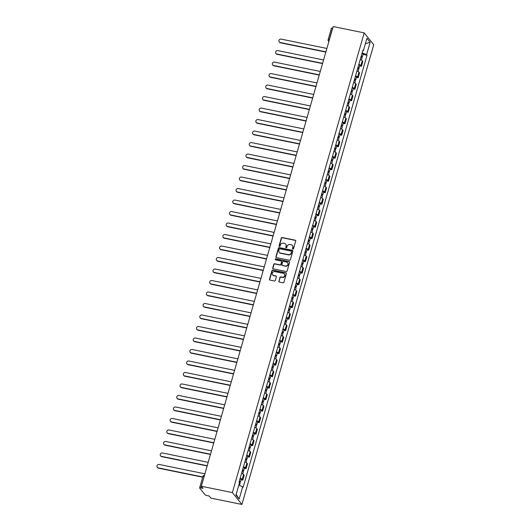 <?xml version="1.0" encoding="UTF-8"?>
<svg xmlns="http://www.w3.org/2000/svg" width="531" height="531" viewBox="0 0 531 531"><rect width="100%" height="100%" fill="white"/><g stroke="black" fill="none" stroke-linecap="round" stroke-linejoin="round"><path stroke-width="0.8" d="M292.86 249.152A0.544 0.498 -38.8 0 0 293.51 248.747L295.714 241.061A0.777 0.717 -38.8 0 0 295.203 240.191L282.207 237.536A0.777 0.717 -38.8 0 0 281.277 238.114L279.074 245.8A0.544 0.498 -38.8 0 0 279.432 246.411A0.544 0.498 -38.8 0 0 280.083 246.006L280.368 245.01A2.476 2.283 -38.8 0 1 283.342 243.171L284.424 243.39A2.476 2.283 -38.8 0 1 286.07 246.178L285.784 247.174A0.544 0.498 -38.8 0 0 286.149 247.778A0.544 0.498 -38.8 0 0 286.8 247.38L287.085 246.384A2.476 2.283 -38.8 0 1 290.059 244.539L291.141 244.758A2.476 2.283 -38.8 0 1 292.787 247.546L292.501 248.541A0.544 0.498 -38.8 0 0 292.86 249.152M278.835 281.145A0.777 0.717 -38.8 0 0 279.346 282.014L282.996 282.764A0.777 0.717 -38.8 0 0 283.926 282.187L286.368 273.651A0.777 0.717 -38.8 0 0 285.857 272.781L272.861 270.126A0.777 0.717 -38.8 0 0 271.932 270.704L269.482 279.233A0.777 0.717 -38.8 0 0 270 280.109L274.401 281.005A0.777 0.717 -38.8 0 0 275.33 280.428L276.379 276.777A0.777 0.717 -38.8 0 0 275.868 275.908L273.684 275.463A2.071 1.912 -38.8 0 1 272.589 272.529A2.071 1.912 -38.8 0 1 274.792 271.593L283.348 273.339A2.071 1.912 -38.8 0 1 284.443 276.266A2.071 1.912 -38.8 0 1 282.233 277.209L280.813 276.916A0.777 0.717 -38.8 0 0 279.883 277.494L279.027 281.384A0.777 0.717 -38.8 0 0 279.06 281.888M232.372 492.589L201.342 486.25L333.156 26.55L364.193 32.889L232.372 492.589L241.91 504.45L373.731 44.75L364.193 32.889M289.441 260.263A0.777 0.717 -38.8 0 0 290.371 259.692L292.82 251.156A0.777 0.717 -38.8 0 0 292.309 250.28L279.313 247.625A0.777 0.717 -38.8 0 0 278.383 248.203L275.934 256.738A0.777 0.717 -38.8 0 0 276.452 257.608L289.441 260.263M289.594 262.4L287.152 270.936A0.777 0.717 -38.8 0 1 286.222 271.514L273.226 268.859A0.777 0.717 -38.8 0 1 272.708 267.989L273.757 264.332A0.777 0.717 -38.8 0 1 274.686 263.761L279.956 264.836A0.777 0.717 -38.8 0 0 280.886 264.259L281.583 261.836A0.777 0.717 -38.8 0 0 281.065 260.967L275.582 259.845A0.544 0.498 -38.8 0 1 275.297 259.082A0.544 0.498 -38.8 0 1 275.874 258.829L289.083 261.531A0.777 0.717 -38.8 0 1 289.594 262.4M201.342 486.25L203.028 488.347L200.745 487.883A1.58 0.372 -164 0 0 199.616 487.923A1.58 0.372 -164 0 0 199.656 488.055L205.052 494.773A1.58 0.372 -164 0 0 206.904 495.542L209.187 496.014L210.873 498.111L241.91 504.45M331.477 28.355A1.58 0.372 16 0 1 331.43 28.223A1.58 0.372 16 0 1 332.565 28.183L329.286 39.606A1.58 0.485 101.5 0 0 329.107 40.675M358.85 64.39A3.631 0.85 16 0 1 360.881 65.532L362.275 60.667A3.631 0.85 -164 0 0 360.244 59.525M362.275 60.667L362.859 61.39L361.458 66.256L359.746 65.904M360.881 65.532L361.458 66.256M356.454 77.4L358.166 77.752L359.56 72.886L358.976 72.163A3.631 0.85 -164 0 0 356.945 71.021M355.551 75.887A3.631 0.85 16 0 1 357.582 77.028L358.166 77.752M353.155 88.896L354.867 89.248L356.261 84.383L355.684 83.659A3.631 0.85 -164 0 0 353.646 82.517M352.252 87.383A3.631 0.85 16 0 1 354.29 88.524L354.867 89.248M349.856 100.392L351.575 100.744L352.969 95.879L352.385 95.155A3.631 0.85 -164 0 0 350.354 94.014M348.96 98.879A3.631 0.85 16 0 1 350.991 100.02L351.575 100.744M346.564 111.888L348.276 112.24L349.67 107.375L349.086 106.651A3.631 0.85 -164 0 0 347.055 105.51M345.661 110.375A3.631 0.85 16 0 1 347.692 111.517L348.276 112.24M343.265 123.384L344.977 123.736L346.371 118.871L345.794 118.147A3.631 0.85 -164 0 0 343.756 117.006M342.362 121.871A3.631 0.85 16 0 1 344.4 123.013L344.977 123.736M339.966 134.881L341.685 135.232L343.079 130.367L342.495 129.644A3.631 0.85 -164 0 0 340.464 128.502M339.07 133.367A3.631 0.85 16 0 1 341.101 134.509L341.685 135.232M336.674 146.377L338.386 146.729L339.78 141.863L339.196 141.14A3.631 0.85 -164 0 0 337.165 139.998M335.771 144.863A3.631 0.85 16 0 1 337.802 146.005L338.386 146.729M333.375 157.873L335.088 158.225L336.481 153.359L335.904 152.636A3.631 0.85 -164 0 0 333.873 151.494M332.472 156.36A3.631 0.85 16 0 1 334.51 157.501L335.088 158.225M330.083 169.369L331.795 169.721L333.189 164.856L332.605 164.132A3.631 0.85 -164 0 0 330.574 162.99M329.18 167.856A3.631 0.85 16 0 1 331.211 168.997L331.795 169.721M326.784 180.865L328.497 181.217L329.89 176.352L329.306 175.628A3.631 0.85 -164 0 0 327.275 174.487M325.881 179.352A3.631 0.85 16 0 1 327.912 180.494L328.497 181.217M323.485 192.361L325.198 192.713L326.592 187.848L326.014 187.124A3.631 0.85 -164 0 0 323.983 185.983M322.582 190.848A3.631 0.85 16 0 1 324.62 191.99L325.198 192.713M320.193 203.858L321.905 204.209L323.299 199.344L322.715 198.621A3.631 0.85 -164 0 0 320.684 197.479M319.29 202.344A3.631 0.85 16 0 1 321.321 203.486L321.905 204.209M316.894 215.354L318.607 215.705L320.001 210.84L319.423 210.117A3.631 0.85 -164 0 0 317.385 208.975M315.991 213.84A3.631 0.85 16 0 1 318.023 214.982L318.607 215.705M313.595 226.85L315.308 227.202L316.708 222.336L316.124 221.613A3.631 0.85 -164 0 0 314.093 220.471M312.699 225.336A3.631 0.85 16 0 1 314.73 226.478L315.308 227.202M310.303 238.346L312.016 238.698L313.409 233.832L312.825 233.109A3.631 0.85 -164 0 0 310.794 231.967M309.4 236.833A3.631 0.85 16 0 1 311.431 237.974L312.016 238.698M307.004 249.842L308.717 250.194L310.111 245.329L309.533 244.605A3.631 0.85 -164 0 0 307.495 243.463M306.102 248.329A3.631 0.85 16 0 1 308.133 249.47L308.717 250.194M303.705 261.338L305.418 261.69L306.818 256.825L306.234 256.101A3.631 0.85 -164 0 0 304.203 254.96M302.809 259.825A3.631 0.85 16 0 1 304.84 260.967L305.418 261.69M300.413 272.834L302.126 273.186L303.52 268.321L302.935 267.597A3.631 0.85 -164 0 0 300.904 266.456M299.511 271.321A3.631 0.85 16 0 1 301.542 272.463L302.126 273.186M297.114 284.331L298.827 284.682L300.221 279.817L299.643 279.094A3.631 0.85 -164 0 0 297.606 277.952M296.212 282.817A3.631 0.85 16 0 1 298.249 283.959L298.827 284.682M293.816 295.827L295.535 296.179L296.929 291.313L296.344 290.59A3.631 0.85 -164 0 0 294.313 289.448M292.92 294.313A3.631 0.85 16 0 1 294.951 295.455L295.535 296.179M290.523 307.323L292.236 307.675L293.63 302.809L293.046 302.086A3.631 0.85 -164 0 0 291.015 300.944M289.621 305.81A3.631 0.85 16 0 1 291.652 306.951L292.236 307.675M287.225 318.819L288.937 319.171L290.331 314.306L289.753 313.582A3.631 0.85 -164 0 0 287.716 312.44M286.322 317.306A3.631 0.85 16 0 1 288.36 318.447L288.937 319.171M283.926 330.315L285.645 330.667L287.039 325.802L286.455 325.078A3.631 0.85 -164 0 0 284.424 323.937M283.03 328.802A3.631 0.85 16 0 1 285.061 329.943L285.645 330.667M280.633 341.811L282.346 342.163L283.74 337.298L283.156 336.574A3.631 0.85 -164 0 0 281.125 335.433M279.731 340.298A3.631 0.85 16 0 1 281.762 341.44L282.346 342.163M277.335 353.307L279.047 353.659L280.441 348.794L279.864 348.07A3.631 0.85 -164 0 0 277.832 346.929M276.432 351.794A3.631 0.85 16 0 1 278.47 352.936L279.047 353.659M274.042 364.804L275.755 365.155L277.149 360.29L276.565 359.567A3.631 0.85 -164 0 0 274.534 358.425M273.14 363.29A3.631 0.85 16 0 1 275.171 364.432L275.755 365.155M270.744 376.3L272.456 376.652L273.85 371.786L273.266 371.063A3.631 0.85 -164 0 0 271.235 369.921M269.841 374.786A3.631 0.85 16 0 1 271.872 375.928L272.456 376.652M267.445 387.796L269.157 388.148L270.551 383.282L269.974 382.559A3.631 0.85 -164 0 0 267.943 381.417M266.542 386.283A3.631 0.85 16 0 1 268.58 387.424L269.157 388.148M264.153 399.292L265.865 399.644L267.259 394.779L266.675 394.055A3.631 0.85 -164 0 0 264.644 392.913M263.25 397.779A3.631 0.85 16 0 1 265.281 398.92L265.865 399.644M260.854 410.788L262.566 411.14L263.96 406.275L263.383 405.551A3.631 0.85 -164 0 0 261.345 404.41M259.951 409.275A3.631 0.85 16 0 1 261.982 410.417L262.566 411.14M257.555 422.284L259.267 422.636L260.668 417.771L260.084 417.047A3.631 0.85 -164 0 0 258.053 415.906M256.659 420.771A3.631 0.85 16 0 1 258.69 421.913L259.267 422.636M254.263 433.781L255.975 434.132L257.369 429.267L256.785 428.544A3.631 0.85 -164 0 0 254.754 427.402M253.36 432.267A3.631 0.85 16 0 1 255.391 433.409L255.975 434.132M250.964 445.277L252.676 445.628L254.07 440.763L253.493 440.04A3.631 0.85 -164 0 0 251.455 438.898M250.061 443.763A3.631 0.85 16 0 1 252.092 444.905L252.676 445.628M247.665 456.773L249.378 457.125L250.778 452.259L250.194 451.536A3.631 0.85 -164 0 0 248.163 450.394M246.769 455.259A3.631 0.85 16 0 1 248.8 456.401L249.378 457.125M244.373 468.269L246.085 468.621L247.479 463.755L246.895 463.032A3.631 0.85 -164 0 0 244.864 461.89M243.47 466.756A3.631 0.85 16 0 1 245.501 467.897L246.085 468.621M241.074 479.765L242.786 480.117L244.18 475.252L243.603 474.528A3.631 0.85 -164 0 0 241.565 473.393M240.171 478.252A3.631 0.85 16 0 1 242.209 479.393L242.786 480.117M362.746 50.784L363.383 50.684L366.934 38.298L370.14 42.288L366.589 54.666L362.169 52.815M238.837 485.035L243.165 487.219L367.04 55.224L366.589 54.666M242.72 486.661L239.169 499.04L235.963 495.058L239.514 482.672L239.063 482.115L362.938 50.126L363.383 50.684M363.045 54.408L367.04 55.224M370.14 42.288L365.374 43.748M236.169 494.328L239.169 499.04M292.7 249.085A0.544 0.498 -38.8 0 1 292.694 248.78L292.979 247.785A2.476 2.283 -38.8 0 0 292.495 245.647M285.784 244.273A2.476 2.283 -38.8 0 1 286.262 246.411L285.977 247.406A0.544 0.498 -38.8 0 0 285.983 247.718M295.681 240.563A0.777 0.717 -38.8 0 0 295.389 240.43L282.399 237.775A0.777 0.717 -38.8 0 0 281.47 238.353L279.266 246.039A0.544 0.498 -38.8 0 0 279.273 246.344M292.787 250.652A0.777 0.717 -38.8 0 0 292.495 250.519L279.505 247.864A0.777 0.717 -38.8 0 0 278.576 248.442L276.127 256.977A0.777 0.717 -38.8 0 0 276.166 257.482M291.585 251.74A0.544 0.498 -38.8 0 0 291.22 251.136L279.817 248.807A0.544 0.498 -38.8 0 0 279.167 249.205L278.868 250.254A2.476 2.283 -38.8 0 0 280.514 253.041L288.306 254.634A2.476 2.283 -38.8 0 0 291.28 252.789L291.771 251.979A0.544 0.498 -38.8 0 0 291.572 251.435M279.346 252.398A2.476 2.283 -38.8 0 0 280.7 253.28L280.514 253.041M291.771 251.979L291.473 253.028A2.476 2.283 -38.8 0 1 288.499 254.873L280.7 253.28M281.543 261.332A0.777 0.717 -38.8 0 1 281.775 262.075L281.078 264.498A0.777 0.717 -38.8 0 1 280.149 265.075L274.879 263.993A0.777 0.717 -38.8 0 0 273.95 264.571L272.901 268.228A0.777 0.717 -38.8 0 0 272.941 268.726M289.561 261.902A0.777 0.717 -38.8 0 0 289.276 261.77L276.06 259.068A0.544 0.498 -38.8 0 0 275.416 259.778M285.426 265.951A2.071 1.912 -38.8 0 0 287.596 262.719A2.071 1.912 -38.8 0 0 286.534 262.082L283.521 261.464A0.777 0.717 -38.8 0 0 282.592 262.042L281.895 264.465A0.777 0.717 -38.8 0 0 282.412 265.334L285.618 266.19A2.071 1.912 -38.8 0 0 287.683 262.845M282.127 265.208A0.777 0.717 -38.8 0 0 282.605 265.573L282.412 265.334M285.618 266.19L282.605 265.573M284.497 274.096A2.071 1.912 -38.8 0 1 282.426 277.447L280.999 277.155A0.777 0.717 -38.8 0 0 280.069 277.733L279.027 281.384M272.722 274.939A2.071 1.912 -38.8 0 0 273.87 275.695L273.684 275.463M276.346 276.273A0.777 0.717 -38.8 0 0 276.054 276.147L273.87 275.695M286.335 273.146A0.777 0.717 -38.8 0 0 286.05 273.014L273.053 270.359A0.777 0.717 -38.8 0 0 272.124 270.936L269.675 279.472A0.777 0.717 -38.8 0 0 269.715 279.976M360.894 57.242A1.971 0.465 16 0 1 362.009 58.012L361.425 60.049M326.877 48.46L281.145 39.115A1.812 1.673 -38.8 0 0 279.24 41.949A1.812 1.673 -38.8 0 0 280.169 42.507L325.901 51.846M361.259 55.987A1.971 0.465 16 0 1 362.368 56.757A1.971 0.465 16 0 1 361.02 56.824M362.016 53.332A1.971 0.465 16 0 1 363.131 54.102L362.368 56.757M325.835 52.091L280.414 42.812A1.812 1.673 141.2 0 1 279.492 42.254L279.24 41.949M357.602 68.738A1.971 0.465 16 0 1 358.717 69.508L358.126 71.546M323.578 59.957L277.846 50.611A1.812 1.673 -38.8 0 0 275.947 53.445A1.812 1.673 -38.8 0 0 276.87 54.003L322.609 63.342M357.96 67.483A1.971 0.465 16 0 1 359.075 68.253A1.971 0.465 16 0 1 357.721 68.32M358.717 64.828A1.971 0.465 16 0 1 359.832 65.598L359.075 68.253M322.536 63.587L277.122 54.308A1.812 1.673 141.2 0 1 276.193 53.75L275.947 53.445M354.303 80.234A1.971 0.465 16 0 1 355.418 81.004L354.834 83.042M320.279 71.453L274.547 62.107A1.812 1.673 -38.8 0 0 272.649 64.941A1.812 1.673 -38.8 0 0 273.578 65.499L319.31 74.838M354.662 78.98A1.971 0.465 16 0 1 355.777 79.75A1.971 0.465 16 0 1 354.423 79.816M355.425 76.325A1.971 0.465 16 0 1 356.54 77.095L355.777 79.75M319.237 75.083L273.823 65.804A1.812 1.673 141.2 0 1 272.894 65.247L272.649 64.941M351.004 91.73A1.971 0.465 16 0 1 352.119 92.5L351.535 94.538M316.987 82.949L271.255 73.603A1.812 1.673 -38.8 0 0 269.35 76.437A1.812 1.673 -38.8 0 0 270.279 76.995L316.011 86.334M351.369 90.476A1.971 0.465 16 0 1 352.478 91.246A1.971 0.465 16 0 1 351.13 91.312M352.126 87.821A1.971 0.465 16 0 1 353.241 88.591L352.478 91.246M315.945 86.58L270.531 77.3A1.812 1.673 141.2 0 1 269.602 76.743L269.35 76.437M347.712 103.226A1.971 0.465 16 0 1 348.827 103.996L348.243 106.034M313.688 94.445L267.956 85.099A1.812 1.673 -38.8 0 0 266.058 87.934A1.812 1.673 -38.8 0 0 266.987 88.491L312.719 97.83M348.07 101.972A1.971 0.465 16 0 1 349.186 102.742A1.971 0.465 16 0 1 347.832 102.808M348.834 99.317A1.971 0.465 16 0 1 349.942 100.087L349.186 102.742M312.646 98.076L267.232 88.796A1.812 1.673 141.2 0 1 266.303 88.239L266.058 87.934M344.413 114.723A1.971 0.465 16 0 1 345.528 115.492L344.944 117.53M310.396 105.941L264.657 96.596A1.812 1.673 -38.8 0 0 262.759 99.43A1.812 1.673 -38.8 0 0 263.688 99.987L309.42 109.326M344.772 113.468A1.971 0.465 16 0 1 345.887 114.238A1.971 0.465 16 0 1 344.533 114.304M345.535 110.813A1.971 0.465 16 0 1 346.65 111.583L345.887 114.238M309.354 109.572L263.934 100.293A1.812 1.673 141.2 0 1 263.011 99.735L262.759 99.43M341.121 126.219A1.971 0.465 16 0 1 342.229 126.989L341.645 129.026M307.097 117.437L261.365 108.092A1.812 1.673 -38.8 0 0 259.467 110.926A1.812 1.673 -38.8 0 0 260.389 111.483L306.121 120.822M341.479 124.964A1.971 0.465 16 0 1 342.595 125.734A1.971 0.465 16 0 1 341.241 125.801M342.236 122.309A1.971 0.465 16 0 1 343.351 123.086L342.595 125.734M306.055 121.068L260.641 111.789A1.812 1.673 141.2 0 1 259.712 111.231L259.467 110.926M337.822 137.715A1.971 0.465 16 0 1 338.937 138.485L338.353 140.523M303.798 128.933L258.066 119.588A1.812 1.673 -38.8 0 0 256.168 122.422A1.812 1.673 -38.8 0 0 257.097 122.98L302.829 132.319M338.181 136.46A1.971 0.465 16 0 1 339.296 137.23A1.971 0.465 16 0 1 337.942 137.297M338.944 133.812A1.971 0.465 16 0 1 340.059 134.582L339.296 137.23M302.756 132.564L257.343 123.285A1.812 1.673 141.2 0 1 256.413 122.727L256.168 122.422M334.523 149.211A1.971 0.465 16 0 1 335.638 149.981L335.054 152.019M300.506 140.43L254.767 131.084A1.812 1.673 -38.8 0 0 252.869 133.918A1.812 1.673 -38.8 0 0 253.798 134.476L299.53 143.815M334.882 147.957A1.971 0.465 16 0 1 335.997 148.726A1.971 0.465 16 0 1 334.643 148.793M335.645 145.308A1.971 0.465 16 0 1 336.76 146.078L335.997 148.726M299.464 144.06L254.044 134.781A1.812 1.673 141.2 0 1 253.121 134.224L252.869 133.918M331.231 160.707A1.971 0.465 16 0 1 332.34 161.477L331.756 163.515M297.207 151.926L251.475 142.58A1.812 1.673 -38.8 0 0 249.577 145.414A1.812 1.673 -38.8 0 0 250.499 145.972L296.232 155.311M331.59 159.453A1.971 0.465 16 0 1 332.705 160.223A1.971 0.465 16 0 1 331.351 160.289M332.346 156.804A1.971 0.465 16 0 1 333.461 157.574L332.705 160.223M296.165 155.556L250.751 146.277A1.812 1.673 141.2 0 1 249.822 145.72L249.577 145.414M327.932 172.203A1.971 0.465 16 0 1 329.047 172.973L328.463 175.011M293.909 163.422L248.176 154.076A1.812 1.673 -38.8 0 0 246.278 156.91A1.812 1.673 -38.8 0 0 247.207 157.468L292.939 166.807M328.291 170.949A1.971 0.465 16 0 1 329.406 171.719A1.971 0.465 16 0 1 328.052 171.785M329.054 168.3A1.971 0.465 16 0 1 330.169 169.07L329.406 171.719M292.866 167.053L247.453 157.773A1.812 1.673 141.2 0 1 246.523 157.216L246.278 156.91M324.633 183.699A1.971 0.465 16 0 1 325.749 184.469L325.164 186.507M290.616 174.918L244.877 165.572A1.812 1.673 -38.8 0 0 242.979 168.407A1.812 1.673 -38.8 0 0 243.908 168.964L289.641 178.303M324.992 182.445A1.971 0.465 16 0 1 326.107 183.215A1.971 0.465 16 0 1 324.753 183.281M325.755 179.797A1.971 0.465 16 0 1 326.87 180.567L326.107 183.215M289.574 178.549L244.154 169.27A1.812 1.673 141.2 0 1 243.231 168.712L242.979 168.407M321.341 195.196A1.971 0.465 16 0 1 322.456 195.966L321.866 198.003M287.317 186.414L241.585 177.069A1.812 1.673 -38.8 0 0 239.687 179.903A1.812 1.673 -38.8 0 0 240.609 180.46L286.348 189.799M321.7 193.941A1.971 0.465 16 0 1 322.815 194.711A1.971 0.465 16 0 1 321.461 194.777M322.456 191.293A1.971 0.465 16 0 1 323.571 192.063L322.815 194.711M286.275 190.045L240.862 180.766A1.812 1.673 141.2 0 1 239.932 180.208L239.687 179.903M318.042 206.692A1.971 0.465 16 0 1 319.158 207.462L318.573 209.499M284.019 197.91L238.286 188.565A1.812 1.673 -38.8 0 0 236.388 191.399A1.812 1.673 -38.8 0 0 237.317 191.956L283.05 201.295M318.401 205.437A1.971 0.465 16 0 1 319.516 206.207A1.971 0.465 16 0 1 318.162 206.274M319.164 202.789A1.971 0.465 16 0 1 320.279 203.559L319.516 206.207M282.977 201.541L237.563 192.262A1.812 1.673 141.2 0 1 236.634 191.704L236.388 191.399M314.744 218.188A1.971 0.465 16 0 1 315.859 218.958L315.275 220.996M280.726 209.406L234.994 200.061A1.812 1.673 -38.8 0 0 233.089 202.895A1.812 1.673 -38.8 0 0 234.018 203.453L279.751 212.792M315.102 216.933A1.971 0.465 16 0 1 316.217 217.703A1.971 0.465 16 0 1 314.87 217.77M315.865 214.285A1.971 0.465 16 0 1 316.98 215.055L316.217 217.703M279.684 213.037L234.264 203.758A1.812 1.673 141.2 0 1 233.341 203.2L233.089 202.895M311.451 229.684A1.971 0.465 16 0 1 312.567 230.454L311.976 232.498M277.428 220.903L231.695 211.557A1.812 1.673 -38.8 0 0 229.797 214.391A1.812 1.673 -38.8 0 0 230.72 214.949L276.459 224.288M311.81 228.43A1.971 0.465 16 0 1 312.925 229.2A1.971 0.465 16 0 1 311.571 229.266M312.567 225.781A1.971 0.465 16 0 1 313.682 226.551L312.925 229.2M276.385 224.533L230.972 215.254A1.812 1.673 141.2 0 1 230.042 214.697L229.797 214.391M308.153 241.18A1.971 0.465 16 0 1 309.268 241.95L308.684 243.994M274.129 232.399L228.396 223.053A1.812 1.673 -38.8 0 0 226.498 225.887A1.812 1.673 -38.8 0 0 227.427 226.445L273.16 235.784M308.511 239.926A1.971 0.465 16 0 1 309.626 240.696A1.971 0.465 16 0 1 308.272 240.762M309.274 237.277A1.971 0.465 16 0 1 310.389 238.047L309.626 240.696M273.087 236.029L227.673 226.75A1.812 1.673 141.2 0 1 226.744 226.193L226.498 225.887M304.854 252.676A1.971 0.465 16 0 1 305.969 253.446L305.385 255.491M270.837 243.895L225.104 234.549A1.812 1.673 -38.8 0 0 223.199 237.384A1.812 1.673 -38.8 0 0 224.128 237.941L269.861 247.28M305.219 251.422A1.971 0.465 16 0 1 306.327 252.192A1.971 0.465 16 0 1 304.98 252.258M305.975 248.773A1.971 0.465 16 0 1 307.091 249.543L306.327 252.192M269.794 247.526L224.374 238.246A1.812 1.673 141.2 0 1 223.451 237.689L223.199 237.384M301.562 264.172A1.971 0.465 16 0 1 302.677 264.942L302.093 266.987M267.538 255.391L221.805 246.045A1.812 1.673 -38.8 0 0 219.907 248.88A1.812 1.673 -38.8 0 0 220.83 249.437L266.569 258.776M301.92 262.918A1.971 0.465 16 0 1 303.035 263.688A1.971 0.465 16 0 1 301.681 263.754M302.683 260.27A1.971 0.465 16 0 1 303.792 261.04L303.035 263.688M266.496 259.022L221.082 249.743A1.812 1.673 141.2 0 1 220.153 249.185L219.907 248.88M298.263 275.669A1.971 0.465 16 0 1 299.378 276.439L298.794 278.483M264.239 266.887L218.506 257.542A1.812 1.673 -38.8 0 0 216.608 260.376A1.812 1.673 -38.8 0 0 217.537 260.933L263.27 270.272M298.621 274.414A1.971 0.465 16 0 1 299.736 275.184A1.971 0.465 16 0 1 298.382 275.25M299.384 271.766A1.971 0.465 16 0 1 300.5 272.536L299.736 275.184M263.197 270.518L217.783 261.239A1.812 1.673 141.2 0 1 216.854 260.681L216.608 260.376M294.964 287.165A1.971 0.465 16 0 1 296.079 287.935L295.495 289.979M260.947 278.383L215.214 269.038A1.812 1.673 -38.8 0 0 213.309 271.872A1.812 1.673 -38.8 0 0 214.239 272.43L259.971 281.769M295.329 285.91A1.971 0.465 16 0 1 296.444 286.68A1.971 0.465 16 0 1 295.09 286.747M296.086 283.262A1.971 0.465 16 0 1 297.201 284.032L296.444 286.68M259.905 282.014L214.491 272.735A1.812 1.673 141.2 0 1 213.562 272.177L213.309 271.872M291.672 298.661A1.971 0.465 16 0 1 292.787 299.431L292.203 301.475M257.648 289.88L211.915 280.534A1.812 1.673 -38.8 0 0 210.017 283.368A1.812 1.673 -38.8 0 0 210.946 283.926L256.679 293.265M292.03 297.406A1.971 0.465 16 0 1 293.145 298.176A1.971 0.465 16 0 1 291.791 298.243M292.793 294.758A1.971 0.465 16 0 1 293.902 295.528L293.145 298.176M256.606 293.51L211.192 284.231A1.812 1.673 141.2 0 1 210.263 283.673L210.017 283.368M288.373 310.157A1.971 0.465 16 0 1 289.488 310.927L288.904 312.971M254.356 301.376L208.617 292.03A1.812 1.673 -38.8 0 0 206.718 294.864A1.812 1.673 -38.8 0 0 207.648 295.422L253.38 304.761M288.731 308.903A1.971 0.465 16 0 1 289.846 309.673A1.971 0.465 16 0 1 288.492 309.739M289.495 306.254A1.971 0.465 16 0 1 290.61 307.024L289.846 309.673M253.314 305.006L207.893 295.727A1.812 1.673 141.2 0 1 206.971 295.17L206.718 294.864M285.081 321.653A1.971 0.465 16 0 1 286.189 322.423L285.605 324.468M251.057 312.872L205.324 303.526A1.812 1.673 -38.8 0 0 203.426 306.36A1.812 1.673 -38.8 0 0 204.349 306.918L250.081 316.257M285.439 320.399A1.971 0.465 16 0 1 286.554 321.169A1.971 0.465 16 0 1 285.2 321.235M286.196 317.75A1.971 0.465 16 0 1 287.311 318.52L286.554 321.169M250.015 316.503L204.601 307.223A1.812 1.673 141.2 0 1 203.672 306.666L203.426 306.36M281.782 333.149A1.971 0.465 16 0 1 282.897 333.919L282.313 335.964M247.758 324.368L202.026 315.022A1.812 1.673 -38.8 0 0 200.127 317.857A1.812 1.673 -38.8 0 0 201.057 318.414L246.789 327.76M282.14 331.895A1.971 0.465 16 0 1 283.255 332.665A1.971 0.465 16 0 1 281.901 332.731M282.904 329.247A1.971 0.465 16 0 1 284.019 330.016L283.255 332.665M246.716 327.999L201.302 318.719A1.812 1.673 141.2 0 1 200.373 318.162L200.127 317.857M278.483 344.646A1.971 0.465 16 0 1 279.598 345.415L279.014 347.46M244.466 335.864L198.727 326.519A1.812 1.673 -38.8 0 0 196.828 329.353A1.812 1.673 -38.8 0 0 197.758 329.91L243.49 339.256M278.841 343.391A1.971 0.465 16 0 1 279.956 344.161A1.971 0.465 16 0 1 278.602 344.227M279.605 340.743A1.971 0.465 16 0 1 280.72 341.513L279.956 344.161M243.424 339.495L198.003 330.216A1.812 1.673 141.2 0 1 197.081 329.658L196.828 329.353M275.191 356.142A1.971 0.465 16 0 1 276.306 356.912L275.715 358.956M241.167 347.36L195.435 338.015A1.812 1.673 -38.8 0 0 193.536 340.849A1.812 1.673 -38.8 0 0 194.459 341.406L240.191 350.752M275.549 354.887A1.971 0.465 16 0 1 276.664 355.657A1.971 0.465 16 0 1 275.31 355.724M276.306 352.239A1.971 0.465 16 0 1 277.421 353.009L276.664 355.657M240.125 350.991L194.711 341.712A1.812 1.673 141.2 0 1 193.782 341.154L193.536 340.849M271.892 367.638A1.971 0.465 16 0 1 273.007 368.408L272.423 370.452M237.868 358.856L192.136 349.511A1.812 1.673 -38.8 0 0 190.237 352.345A1.812 1.673 -38.8 0 0 191.167 352.903L236.899 362.248M272.25 366.383A1.971 0.465 16 0 1 273.365 367.153A1.971 0.465 16 0 1 272.011 367.22M273.014 363.735A1.971 0.465 16 0 1 274.129 364.505L273.365 367.153M236.826 362.487L191.412 353.208A1.812 1.673 141.2 0 1 190.483 352.65L190.237 352.345M268.593 379.134A1.971 0.465 16 0 1 269.708 379.904L269.124 381.948M234.576 370.353L188.837 361.007A1.812 1.673 -38.8 0 0 186.939 363.841A1.812 1.673 -38.8 0 0 187.868 364.399L233.6 373.744M268.951 377.88A1.971 0.465 16 0 1 270.067 378.649A1.971 0.465 16 0 1 268.713 378.716M269.715 375.231A1.971 0.465 16 0 1 270.83 376.001L270.067 378.649M233.534 373.983L188.113 364.704A1.812 1.673 141.2 0 1 187.191 364.147L186.939 363.841M265.301 390.63A1.971 0.465 16 0 1 266.416 391.4L265.825 393.444M231.277 381.849L185.545 372.503A1.812 1.673 -38.8 0 0 183.646 375.337A1.812 1.673 -38.8 0 0 184.569 375.895L230.308 385.24M265.659 389.376A1.971 0.465 16 0 1 266.774 390.146A1.971 0.465 16 0 1 265.42 390.212M266.416 386.727A1.971 0.465 16 0 1 267.531 387.497L266.774 390.146M230.235 385.479L184.821 376.2A1.812 1.673 141.2 0 1 183.892 375.643L183.646 375.337M262.002 402.126A1.971 0.465 16 0 1 263.117 402.896L262.533 404.941M227.978 393.345L182.246 383.999A1.812 1.673 -38.8 0 0 180.348 386.833A1.812 1.673 -38.8 0 0 181.277 387.391L227.009 396.737M262.36 400.872A1.971 0.465 16 0 1 263.476 401.642A1.971 0.465 16 0 1 262.122 401.708M263.124 398.223A1.971 0.465 16 0 1 264.239 398.993L263.476 401.642M226.936 396.976L181.522 387.696A1.812 1.673 141.2 0 1 180.593 387.139L180.348 386.833M258.703 413.622A1.971 0.465 16 0 1 259.818 414.392L259.234 416.437M224.686 404.841L178.954 395.495A1.812 1.673 -38.8 0 0 177.049 398.33A1.812 1.673 -38.8 0 0 177.978 398.887L223.71 408.233M259.062 412.368A1.971 0.465 16 0 1 260.177 413.138A1.971 0.465 16 0 1 258.829 413.204M259.825 409.72A1.971 0.465 16 0 1 260.94 410.49L260.177 413.138M223.644 408.472L178.224 399.193A1.812 1.673 141.2 0 1 177.301 398.635L177.049 398.33M255.411 425.119A1.971 0.465 16 0 1 256.526 425.889L255.935 427.933M221.387 416.337L175.655 406.992A1.812 1.673 -38.8 0 0 173.756 409.826A1.812 1.673 -38.8 0 0 174.679 410.383L220.418 419.729M255.769 423.864A1.971 0.465 16 0 1 256.885 424.634A1.971 0.465 16 0 1 255.53 424.7M256.526 421.216A1.971 0.465 16 0 1 257.641 421.986L256.885 424.634M220.345 419.968L174.931 410.689A1.812 1.673 141.2 0 1 174.002 410.131L173.756 409.826M252.112 436.615A1.971 0.465 16 0 1 253.227 437.385L252.643 439.429M218.088 427.833L172.356 418.488A1.812 1.673 -38.8 0 0 170.458 421.322A1.812 1.673 -38.8 0 0 171.387 421.88L217.119 431.225M252.471 435.36A1.971 0.465 16 0 1 253.586 436.137A1.971 0.465 16 0 1 252.232 436.197M253.234 432.712A1.971 0.465 16 0 1 254.349 433.482L253.586 436.137M217.046 431.464L171.632 422.185A1.812 1.673 141.2 0 1 170.703 421.627L170.458 421.322M248.813 448.111A1.971 0.465 16 0 1 249.928 448.881L249.344 450.925M214.796 439.329L169.064 429.984A1.812 1.673 -38.8 0 0 167.159 432.818A1.812 1.673 -38.8 0 0 168.088 433.376L213.82 442.721M249.178 446.856A1.971 0.465 16 0 1 250.287 447.633A1.971 0.465 16 0 1 248.939 447.693M249.935 444.208A1.971 0.465 16 0 1 251.05 444.978L250.287 447.633M213.754 442.96L168.334 433.681A1.812 1.673 141.2 0 1 167.411 433.123L167.159 432.818M245.521 459.607A1.971 0.465 16 0 1 246.636 460.377L246.052 462.421M211.497 450.826L165.765 441.48A1.812 1.673 -38.8 0 0 163.867 444.314A1.812 1.673 -38.8 0 0 164.789 444.872L210.528 454.217M245.88 458.359A1.971 0.465 16 0 1 246.995 459.129A1.971 0.465 16 0 1 245.641 459.189M246.643 455.704A1.971 0.465 16 0 1 247.751 456.474L246.995 459.129M210.455 454.456L165.041 445.177A1.812 1.673 141.2 0 1 164.112 444.62L163.867 444.314M242.222 471.103A1.971 0.465 16 0 1 243.337 471.873L242.753 473.917M208.198 462.322L162.466 452.976A1.812 1.673 -38.8 0 0 160.568 455.81A1.812 1.673 -38.8 0 0 161.497 456.368L207.229 465.714M242.581 469.855A1.971 0.465 16 0 1 243.696 470.625A1.971 0.465 16 0 1 242.342 470.685M243.344 467.2A1.971 0.465 16 0 1 244.459 467.97L243.696 470.625M207.163 465.952L161.743 456.673A1.812 1.673 141.2 0 1 160.813 456.116L160.568 455.81M239.468 482.838A1.971 0.465 16 0 1 240.039 483.369L239.488 485.307M204.906 473.818L159.174 464.472A1.812 1.673 -38.8 0 0 157.269 467.307A1.812 1.673 -38.8 0 0 158.198 467.864L202.756 476.964M239.289 481.351A1.971 0.465 16 0 1 240.404 482.121A1.971 0.465 16 0 1 239.129 482.194M240.045 478.697A1.971 0.465 16 0 1 241.16 479.466L240.404 482.121M202.683 477.21L158.45 468.169A1.812 1.673 141.2 0 1 157.521 467.612L157.269 467.307M245.501 467.897L246.895 463.032M248.8 456.401L250.194 451.536M252.092 444.905L253.493 440.04M255.391 433.409L256.785 428.544M258.69 421.913L260.084 417.047M261.982 410.417L263.383 405.551M265.281 398.92L266.675 394.055M268.58 387.424L269.974 382.559M271.872 375.928L273.266 371.063M275.171 364.432L276.565 359.567M278.47 352.936L279.864 348.07M281.762 341.44L283.156 336.574M285.061 329.943L286.455 325.078M288.36 318.447L289.753 313.582M291.652 306.951L293.046 302.086M294.951 295.455L296.344 290.59M298.249 283.959L299.643 279.094M301.542 272.463L302.935 267.597M304.84 260.967L306.234 256.101M308.133 249.47L309.533 244.605M311.431 237.974L312.825 233.109M314.73 226.478L316.124 221.613M318.023 214.982L319.423 210.117M321.321 203.486L322.715 198.621M324.62 191.99L326.014 187.124M327.912 180.494L329.306 175.628M331.211 168.997L332.605 164.132M334.51 157.501L335.904 152.636M337.802 146.005L339.196 141.14M341.101 134.509L342.495 129.644M344.4 123.013L345.794 118.147M347.692 111.517L349.086 106.651M350.991 100.02L352.385 95.155M354.29 88.524L355.684 83.659M357.582 77.028L358.976 72.163M242.209 479.393L243.603 474.528M329.406 39.633L329.286 39.606A1.58 0.372 16 0 0 328.158 39.646A1.58 1.58 0 0 0 328.443 41.066A1.58 1.454 -38.8 0 0 328.888 41.431M204.143 476.486L200.745 487.883M204.389 475.617A1.58 0.485 101.5 0 0 204.023 476.46A1.58 0.372 16 0 0 202.888 476.499A1.58 0.372 16 0 0 202.935 476.639M331.43 28.223L328.158 39.646A1.58 0.372 16 0 0 328.198 39.779A1.58 1.454 -38.8 0 0 328.443 41.066L328.848 41.577M199.616 487.923L202.888 476.499A1.58 1.58 0 0 1 204.462 475.358"/></g></svg>
